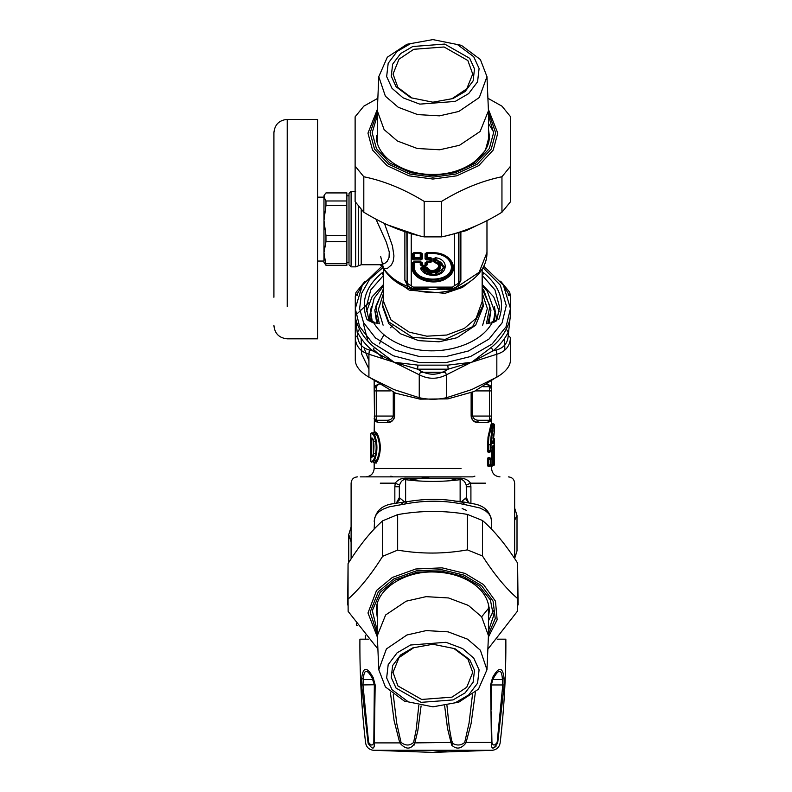 <?xml version="1.0" encoding="UTF-8"?>
<svg xmlns="http://www.w3.org/2000/svg" width="792" height="792" viewBox="0 0 792 792"><rect width="100%" height="100%" fill="white"/><g stroke="black" fill="none" stroke-linecap="round" stroke-linejoin="round"><path stroke-width="1.19" d="M356.41 623.581L356.41 625.333L357.677 625.333M365.429 639.174L365.429 635.392M393.268 694.643L396.723 723.274L401.039 742.411C405.553 745.876 409.751 745.876 413.632 742.411L416.206 729.541L418.8 705.514M401.039 742.411L399.772 742.896C405.732 749.836 410.771 749.836 414.869 742.896L417.839 730.66L421.096 705.919M413.632 742.411L414.869 742.896L414.097 745.114M390.357 692.248L394.099 720.631L399.772 742.896L374.309 742.896L375.161 684.951L373.18 677.576C367.033 666.607 363.231 666.607 361.746 677.576L361.578 684.951L368.052 742.896C372.379 749.836 374.467 749.836 374.309 742.896L373.814 742.411L374.339 684.793L374.408 709.385M444.658 705.919L447.51 728.422L451.658 745.114C456.44 749.707 461.211 748.965 465.983 742.896L471.121 723.472L475.388 692.248M368.617 639.174L359.905 639.174C359.667 673.863 361.558 708.434 365.597 742.896C366.419 747.202 369.003 749.668 373.339 750.281L432.877 752.4L449.638 750.281L373.339 750.281M446.955 705.514L449.331 728.006L451.579 740.263L452.836 743.52C457.232 745.807 461.192 745.44 464.716 742.411L469.062 723.086L472.478 694.643M452.123 742.411L414.869 742.896M492.02 743.144L491.941 742.411C492.891 745.876 494.634 745.876 497.148 742.411L502.801 684.753L502.425 679.516C501.772 668.596 498.554 668.596 492.753 679.516L491.416 684.753L490.594 684.951L491.446 742.896C491.288 749.836 493.376 749.836 497.703 742.896L504.177 684.951L504.009 677.576C502.524 666.607 498.712 666.607 492.575 677.576L490.594 684.951L504.177 684.951L504.266 682.07M491.347 711.909L491.941 742.411L464.716 742.411M493.06 678.982L492.753 679.516L493.06 678.982M492.763 679.486L491.426 684.773L491.347 708.088M361.578 684.951L374.339 684.753L373.002 679.516C367.201 668.596 363.983 668.596 363.33 679.516L362.954 684.753L368.597 742.411L368.052 742.896C364.795 742.896 364.795 742.896 368.052 742.896M368.597 742.411C371.121 745.876 372.864 745.876 373.814 742.411M374.339 745.678L374.299 746.5M368.399 744.143L368.211 743.579M371.408 744.906L370.834 744.767M370.428 744.619L369.864 744.292M502.425 679.516L504.009 677.576L502.425 679.516L492.753 679.516L492.575 677.576M372.181 678.101L374.329 684.773M374.339 684.753L375.161 684.951L374.339 684.753M361.746 677.576L363.33 679.516L373.002 679.516L373.18 677.576M496.129 746.123L495.436 746.777M495.238 746.925L493.901 747.697M493.673 747.777L492.673 747.955M491.436 743.688L491.436 743.144M497.148 742.411L497.703 742.896C500.96 742.896 500.96 742.896 497.703 742.896M449.638 750.281L492.416 750.281C496.752 749.668 499.336 747.202 500.148 742.896C504.197 708.434 506.088 673.863 505.85 639.174L497.178 639.174M415.473 740.946L415.246 741.708M481.645 616.81L489.149 607.563M491.584 529.224L491.575 520.72L490.842 517.176L488.852 513.8L485.585 510.87L479.992 507.999L464.795 504.593C445.262 500.287 425.235 500.099 404.732 504.049L389.179 506.85L383.061 509.177L379.091 511.672L376.259 514.652L374.636 517.988L374.171 529.086M383.12 358.212L373.695 349.638M367.953 341.342L363.469 323.997M445.401 372.26L420.354 372.26M462.132 508.533L466.429 510.355M368.923 360.865L363.974 347.678M493.624 458.113L493.683 457.291M491.109 464.874L491.297 466.557L494.525 464.874L494.525 438.877L493.683 438.035L494.525 438.877L494.257 442.787L492.367 443.065L492.97 443.391L494.495 430.482L493.149 438.035M494.257 442.787L494.089 443.906L491.99 443.065M373.458 455.489L370.854 455.489L370.943 457.172L372.814 456.331L373.438 453.648C374.111 448.114 374.111 444.035 373.438 441.401L372.814 438.718L371.775 438.718L371.695 455.489L371.775 456.331L373.458 456.331M494.089 443.906L493.188 443.906L492.812 441.896L491.99 442.065L492.812 441.896L494.525 430.274L493.683 431.115M493.188 443.906L492.367 443.065M400.96 504.593L403.356 502.148L391.08 504.029C381.11 505.999 375.477 511.761 374.171 521.324M406.791 501.732L406.91 501.712C425.75 498.514 443.322 498.554 459.608 501.811L462.389 502.148L464.795 504.593M411.147 501.098L403.356 502.148L404.187 501.623L399.326 497.584L396.376 502.979L397.109 502.821M491.584 521.324C490.278 511.761 484.635 505.999 474.675 504.029L460.132 501.366L458.815 501.712M371.775 438.718L370.943 437.877L370.854 455.489M372.814 438.718L370.943 437.877M374.26 441.679L371.993 437.877M372.814 456.331L371.993 457.172L373.458 453.786L374.26 453.37L373.458 453.786L373.458 441.263M493.396 464.874L494.525 464.874L493.396 465.716L493.634 451.46L494.465 450.618L494.04 445.589L493.129 445.589L492.743 450.618L491.03 450.618L491.03 444.748C492.238 432.432 493.396 425.72 494.525 424.621L494.515 430.373M491.109 450.618L491.297 452.291L493.634 451.46L493.208 446.421L494.04 445.589M493.208 446.421L492.317 446.421L493.129 445.589M492.367 451.46L492.367 452.291L491.535 452.291L491.535 457.538L494.465 459.212L494.465 450.618M400.118 498.703L397.198 502.445M399.326 497.584L399.514 485.11C400.99 481.051 403.019 479.249 405.623 479.695L405.623 501.366L404.187 501.623M399.514 485.11L395.228 483.17C397.812 479.556 401.821 477.903 407.286 478.21L405.623 479.695C423.789 481.982 441.966 481.982 460.132 479.695C462.736 479.249 464.765 481.051 466.24 485.11L466.429 497.584L461.568 501.623M465.637 498.703L468.646 502.821M399.326 500.079L399.326 487.05M466.24 485.11L470.527 483.17L470.913 486.743L466.429 486.743L466.429 500.079M371.676 432.848L373.082 432.848L372.26 433.679L373.774 435.402C376.942 443.48 376.942 451.559 373.774 459.647L372.26 461.36L373.012 461.36M486.615 384.615L487.535 384.615L489.496 386.714L483.338 386.714L489.496 386.714L487.535 384.615C490.258 385.13 491.614 386.526 491.584 388.813L489.496 386.714L491.584 388.813L491.584 418.166L487.535 422.364L477.23 422.364C474.22 422.453 472.19 420.354 471.131 416.067L471.131 392.773M491.921 458.38L492.763 459.212L492.763 464.874L491.921 465.716L490.238 465.716L490.238 458.38L491.921 458.38L492.743 459.212L492.743 464.874L491.03 464.874L491.03 459.212L492.743 459.212M490.238 459.212L491.03 459.212L490.238 458.38L488.902 458.38L488.268 459.212L490.238 459.212M490.129 458.202L489.882 457.558L488.11 457.538L487.486 459.212L488.268 459.212L488.268 464.874L491.03 464.874L488.902 465.716L490.624 465.716L489.812 466.557L490.129 465.894M491.921 450.618L492.743 450.618L491.921 450.618L492.129 451.46L494.228 450.618L491.941 450.618M492.317 446.421L492.911 446.114L492.763 450.618L491.921 451.46L490.238 451.46L490.238 450.618L491.03 450.618L490.238 451.46L488.902 451.46L490.624 451.46L489.812 452.291L490.129 451.628M492.426 423.779L491.584 422.938L490.733 425.393L488.011 437.045L487.486 450.618L490.238 450.618L490.238 444.748C491.426 431.917 492.575 424.928 493.683 423.779L494.525 424.621L492.426 423.779L492.02 424.839L488.902 436.679L488.268 444.748L488.268 450.618L488.902 451.46L488.11 452.291L489.812 452.291M492.367 458.38L494.465 459.212M399.326 486.743L394.842 486.743L395.228 483.17L380.269 483.17M379.14 384.615L378.22 384.615L374.171 388.813L374.517 419.334M374.19 388.486L374.171 388.813C374.141 386.526 375.487 385.13 378.22 384.615L376.259 386.714L376.259 420.265L374.171 418.166C374.141 420.453 375.487 421.849 378.22 422.364L376.259 420.265L386.942 420.265C390.06 420.324 392.169 418.928 393.258 416.067L393.258 392.218M392.426 326.007L390.248 327.809M383.981 334.759L380.833 340.293M380.596 340.827L379.507 343.867M376.378 463.043L374.804 462.201L376.655 460.33C380.497 451.796 380.497 443.253 376.655 434.709L374.804 432.848L373.082 432.848L374.567 434.709C377.695 443.253 377.695 451.796 374.567 460.33L373.082 462.201L372.26 461.36M490.119 420.166L490.763 419.829M491.584 422.938L491.228 419.334M490.832 419.78L490.06 420.186M491.584 390.911L489.496 390.911L489.496 416.067L472.497 416.067C473.586 418.928 475.695 420.324 478.813 420.265L489.496 420.265L489.496 416.067L491.584 416.067M490.01 386.783L490.753 387.139M489.812 457.538L490.238 458.38M487.486 459.212L487.486 464.874L488.902 465.716L488.11 466.557L489.812 466.557M491.921 465.716L492.743 464.874L491.921 464.874L492.129 465.716L494.228 464.874L494.228 459.212L491.941 459.212L492.129 458.38M454.618 501.098L460.132 501.366L460.132 479.695L458.469 478.21C463.924 477.903 467.943 479.556 470.527 483.17L485.486 483.17M407.286 478.21L458.469 478.21M474.893 476.14L472.745 476.873L360.291 476.873L393.04 476.873L390.862 476.14M375.071 387.08L375.745 386.783M374.923 419.78L375.695 420.186M374.487 387.704L374.22 388.337M374.804 462.201L373.082 462.201M491.436 418.958L491.584 418.166C491.614 420.453 490.258 421.849 487.535 422.364M478.813 420.265L477.23 422.364L473.19 420.602M488.11 457.538L488.902 458.38M487.486 464.874L488.11 466.557M491.297 452.291L492.129 451.46M487.486 450.618L488.11 452.291M491.297 466.557L492.129 465.716M491.297 457.538L491.109 459.212M394.574 416.79L394.465 417.394M394.297 417.958L393.575 419.413M392.565 420.602L388.525 422.364L386.942 420.265M375.616 463.043L377.447 461.023C381.229 452.024 381.229 443.025 377.447 434.016L375.616 432.006L374.804 432.848M432.877 102.188L452.984 98.554L465.122 91.496L473.121 80.883L474.497 68.894L469.676 58.311L444.688 44.075L412.771 46.51L400.633 53.569L392.634 64.182L391.258 76.171L396.069 86.744L410.8 97.743L432.877 102.188L451.975 98.733L466.755 88.843L472.715 74.012L467.844 60.509L444.094 46.985L413.78 49.292L399 59.182L393.04 74.012L397.911 87.516L411.899 97.96L432.848 102.188M480.368 59.519L461.36 45.332L432.877 39.6L406.93 44.283L387.308 57.222L378.784 76.675L385.387 96.218L398.267 107.286L417.641 114.593L439.52 115.85L458.825 111.454L479.328 97.495L486.971 76.675L480.368 59.519M473.745 56.747L457.39 44.53L432.877 39.6L410.553 43.629L397.069 51.47L388.189 63.261L386.654 76.576L392.01 88.318L403.098 97.852L419.77 104.128L455.202 101.425L468.676 93.585L477.566 81.804L479.091 68.488L473.745 56.747M378.784 76.675L377.309 110.791L384.11 129.621L397.346 140.996L417.236 148.49L439.699 149.777L459.518 145.273L480.12 131.472L488.446 110.791L486.971 76.675M482.15 297.604L483.199 304.831L472.616 326.66L445.332 339.313L412.8 337.461L388.714 321.898L382.556 304.831L383.605 297.604M404.88 232.492L404.88 280.309L407.89 286.397L414.691 289.159L419.78 289.575L418.76 288.298L432.877 287.11L445.975 289.575L451.064 289.159L457.439 286.704L457.865 286.397L456.885 286.298M375.952 219.117L386.318 242.164L389.268 251.995L389.05 257.489L387.337 261.132L384.625 263.538L380.269 264.746L383.971 268.825L382.1 266.399M414.691 289.159L413.295 288.278L418.76 288.298M408.316 286.704L409.157 286.605M451.064 289.159L452.46 288.278L446.985 288.298L445.975 289.575L419.78 289.575L432.877 287.11L446.985 288.298M457.439 286.704L456.598 286.605M384.437 223.384L392.456 245.946L393.951 255.984L393.159 261.31L391.416 264.934L387.476 268.349L383.971 268.825C389.248 276.517 397.218 282.378 407.89 286.397L408.86 286.298M361.221 209.563L361.221 264.746L380.269 264.746L382.12 266.439C391.931 283.17 408.85 291.882 432.877 292.555L432.877 292.555C461.122 293.06 487.427 274.963 486.971 252.46L479.13 272.309L457.865 286.397L460.875 280.309L458.915 282.338L458.915 232.868M404.88 280.309L406.84 282.338L407.276 284.229C408.137 286.744 410.147 288.12 413.295 288.337L416.414 288.337M449.341 288.337L452.46 288.337C455.638 288.09 457.647 286.714 458.489 284.209L458.489 284.199M477.675 225.067L466.151 230.65L447.025 235.63M418.73 235.63L388.08 225.067M351.103 265.32L351.103 191.357L355.677 191.357M433.66 258.756L433.66 261.647L434.679 262.647C445.243 265.508 431.531 275.21 427.482 267.736L426.442 268.914C431.65 277.408 447.46 266.221 435.461 262.548L434.897 259.974L435.788 260.231C446.688 262.003 445.045 274.428 433.858 274.735C428.393 274.804 424.71 273.032 422.799 269.409L425.621 269.409C431.492 278.992 449.331 266.369 435.788 262.221L436.036 259.37L435.323 258.321L434.254 258.935L434.254 261.825L434.867 262.419C446.54 265.587 431.392 276.299 426.918 268.043L421.978 267.617L422.799 269.409L421.948 269.329L422.799 268.528L425.621 268.528L426.442 268.914L425.621 269.409L426.066 267.023L421.978 267.023L421.106 268.369L421.948 269.329L433.699 275.121L444.866 267.221L435.323 258.321L435.442 257.737L433.66 258.756L434.897 259.974L436.036 259.37L444.203 267.844L433.947 275.101L432.877 275.141L420.532 268.28C422.473 272.933 426.878 275.289 433.739 275.359C447.916 275.21 449.47 259.251 435.442 257.737M434.679 262.647L435.788 262.221L433.66 261.647M422.393 258.895L420.859 257.717L420.265 258.142L420.859 257.717L420.859 253.539L420.265 253.371L420.265 257.548L414.355 257.548L414.355 253.371L420.908 253.123L413.117 253.539L413.117 258.628L421.502 258.628L421.502 253.539L422.393 253.796L420.908 252.747L413.711 252.747L412.226 253.796L412.226 258.895L413.711 259.934L420.908 259.934L422.393 258.895L422.393 253.796M412.226 258.895L414.355 257.548L414.355 258.142L413.761 257.717L413.761 253.539L414.355 253.123L412.226 253.796M420.908 259.934L420.265 258.142L414.355 258.142L413.711 259.934M432.095 258.598L430.61 257.548L427.185 257.548L427.185 253.371L432.877 253.371C444.045 254.202 450.222 258.568 451.4 266.468C452.42 283.358 413.335 283.358 414.355 266.468L414.355 262.439L420.265 262.439L420.265 264.865L421.75 265.914L425.7 265.914L427.185 264.865L427.185 262.439L430.61 262.439L432.095 261.39L432.095 258.598L429.967 259.934L429.967 261.825L426.542 261.825L425.057 262.875L425.057 265.3L422.393 265.3L422.393 262.875L420.908 261.825L413.711 261.825L412.226 262.875L412.226 267.35C411.286 279.853 435.64 286.991 447.48 277.675C460.647 269.31 450.559 252.084 432.877 252.747L426.542 252.747L425.057 253.796L425.057 258.895L426.542 259.934L429.967 259.934L429.967 259.053L430.858 259.677L430.858 261.568L429.967 262.192L426.542 261.825M432.095 261.39L429.967 262.192L431.501 261.568L431.501 258.766L430.61 258.142L426.591 257.717L425.057 258.895M426.542 262.192L425.947 265.033L425.057 265.667L421.502 265.033L422.393 265.667M425.7 265.914L425.057 265.667L426.591 265.033L426.591 262.617L425.057 262.875M420.265 264.865L421.502 265.033L420.908 262.192L413.711 262.192L413.117 262.617L413.117 267.092C412.216 279.061 435.521 285.882 446.846 276.972C459.449 268.963 449.797 252.48 432.877 253.123L425.947 253.539L426.542 259.934M430.61 257.548L429.967 259.053L426.542 259.053L427.185 258.142L426.591 257.717L426.591 253.539L427.185 253.123L425.057 253.796M421.75 265.914L420.859 265.033L420.265 262.192L422.393 262.875M432.877 253.371L432.877 253.123C444.401 253.984 450.777 258.489 451.994 266.637C453.044 284.071 412.711 284.071 413.761 266.637L413.761 262.617L412.226 262.875M454.519 234.214L454.519 285.645L452.46 287.11L413.295 287.11L407.108 283.199L407.108 233.145M413.295 287.11L413.295 288.278M407.266 284.199L406.84 232.868M452.46 287.11L452.46 288.278M454.519 285.645L458.647 283.199L458.647 233.145M429.967 262.192L430.61 262.439M426.591 262.617L427.185 262.192L426.591 262.617M413.761 262.617L414.355 262.192L413.761 262.617M427.185 264.865L425.057 265.667M487.902 323.205L490.961 310.058L483.853 290.367L482.15 288.318M383.605 288.318L374.794 310.058L377.853 323.205M486.427 323.76L489.901 305.959L482.15 288.862M383.605 288.862L375.804 306.385L379.328 323.76M489.09 322.75L490.961 310.058M374.794 310.058L376.665 322.75M493.396 322.156L494.941 312.424L487.347 291.387L482.15 285.744M383.605 285.744L374.121 298.297L370.814 312.424L372.359 322.156M494.574 321.918L494.941 312.424M370.814 312.424L371.171 321.918M349.005 263.3L349.005 193.456L351.103 191.357M323.968 261.251L323.968 195.812L324.651 194.644L323.968 196.951L325.967 200.98L325.967 205.445L323.968 220.483L325.967 235.531L346.876 235.531L346.876 192.921L325.967 192.921L324.651 194.644M325.967 235.531L325.967 241.629L323.968 252.638L325.967 265.28L346.876 265.28L346.876 235.531M346.876 241.629L325.967 241.629M325.967 263.647L346.876 263.647M325.967 265.28L323.968 262.39M325.967 200.98L346.876 200.98M346.876 205.445L325.967 205.445M287.219 306.682C287.219 348.529 287.219 348.529 287.219 306.682L287.219 119.384C279.14 120.176 274.705 124.621 273.913 132.7L273.913 297.267C273.913 334.036 273.913 334.036 273.913 297.267M287.219 119.384L317.582 119.384L317.582 338.818L287.219 338.818C279.14 338.026 274.705 333.58 273.913 325.502M317.582 197.149L323.968 197.149L323.968 220.483M323.968 252.638L323.968 261.053L317.582 261.053M378.081 323.294L373.725 322.809C379.596 332.6 389.09 340.095 402.217 345.292C433.937 358.449 479.081 347.143 492.02 322.809L491.466 322.195L496.802 320.305L494.386 306.553M496.723 320.701L492.703 322.809L487.674 323.294M371.369 306.553L368.953 320.295L374.279 322.195L373.052 322.809L367.023 319.641C360.518 302.257 365.478 286.704 381.892 272.973L383.605 272.022M510.464 337.541L510.464 360.479C510.107 366.389 505.563 371.953 496.832 377.17L496.832 354.232L471.666 362.241L491.367 347.351L492.941 350.896C499.752 345.342 504.86 339.095 508.246 332.145L506.266 329.096C509.137 323.166 510.533 318.374 510.464 314.731L508.216 335.521L510.464 337.541C510.107 346.035 505.563 351.599 496.832 354.232L496.376 350.014L492.941 350.896L471.666 362.241L448.183 369.171L444.718 371.111L446.51 374.774L446.51 397.713C437.422 399.762 428.333 399.762 419.245 397.713L419.245 374.774L421.037 371.111L417.572 369.171L394.089 362.241L372.814 350.896L369.379 350.014L368.923 354.232C360.192 351.599 355.648 346.035 355.291 337.541L357.538 335.521L355.291 314.731L355.291 296.455L357.538 293.337L357.509 295.604M470.171 362.865L446.51 374.774C437.422 379.418 428.333 379.418 419.245 374.774L394.089 362.241L417.978 365.142L447.777 365.142L470.23 362.429M368.923 377.17C360.192 371.953 355.648 366.389 355.291 360.479L355.291 314.731C355.222 318.374 356.618 323.166 359.489 329.096C362.786 335.867 367.755 341.946 374.388 347.351L394.089 362.241L368.923 354.232L368.923 377.17L394.089 389.595L419.245 397.713M355.826 314.978L368.923 302.692M500.633 281.18L509.741 292.327L510.464 296.455L510.464 308.573L510.464 296.455L508.216 293.337L508.246 295.604M371.577 378.665L395.683 393.188L420.027 399.148L447.886 398.871L474.2 391.476L494.178 378.665M504.603 338.412L504.86 350.104M368.923 368.953L361.687 354.123L361.152 338.412M369.032 320.988L371.339 318.156M355.291 342.085L355.291 319.384M446.51 397.713L471.666 389.595L496.832 377.17M482.15 284.407L482.15 285.546M359.489 329.106L357.509 332.145C360.895 339.095 365.993 345.342 372.814 350.896L374.388 347.351M417.978 365.142L417.572 369.171L448.183 369.171L447.777 365.142M355.291 314.632L355.291 308.573L359.568 326.522L372.22 342.778L393.297 355.757L419.503 362.607L445.748 362.667L470.517 356.539L492.109 344.005L506.019 326.858L510.464 308.573L510.464 314.731M487.922 98.287L501.95 106.158L510.632 116.8L510.632 166.102L501.95 176.745C481.823 180.873 461.696 189.09 441.57 201.396L424.185 201.396C404.059 189.09 383.932 180.873 363.805 176.745L355.123 166.102L355.123 116.8L363.805 106.158L377.833 98.287M377.309 138.125L376.834 140.382M488.446 123.394L493.584 131.908M355.123 166.102L355.123 201.594L363.805 212.236C383.932 224.542 404.059 232.759 424.185 236.887L441.57 236.887C461.696 232.759 481.823 224.542 501.95 212.236L510.632 201.594L510.632 166.102M501.95 212.236L501.95 176.745M510.632 152.292L510.632 116.8M441.57 201.396L441.57 236.887M424.185 236.887L424.185 201.396M363.805 176.745L363.805 212.236M514.652 558.489L517.008 550.925L517.008 515.434L514.652 520.304M408.949 480.13L429.68 476.873M450.608 478.606L456.806 480.13M351.103 541.956L348.747 534.59L351.103 527.027M514.652 508.068L517.008 515.434M348.747 562.558L348.747 534.59M377.873 648.975L348.143 611.404L348.064 599.118C359.588 588.931 371.121 574.665 382.645 556.311L397.653 550.113C420.898 554.123 444.134 554.044 467.369 549.886L482.467 555.984C494.178 574.259 505.89 588.456 517.602 598.564L517.691 610.85L487.872 649.173M376.834 606.048L377.309 608.306M488.446 608.306L488.921 606.048M518.087 604.979L517.602 563.062C505.89 544.787 494.178 530.591 482.467 520.492L467.369 514.394C444.134 510.385 420.898 510.464 397.653 514.622L382.645 520.819C371.121 530.996 359.588 545.272 348.064 563.627L347.658 604.979M517.602 598.564L517.602 563.062M482.467 520.492L482.467 555.984M467.369 549.886L467.369 514.394M397.653 514.622L397.653 550.113M382.645 556.311L382.645 520.819M348.064 563.627L348.064 599.118M397.911 685.931L421.661 699.455L451.975 697.148L466.755 687.248L472.715 672.418L467.844 658.914L453.846 648.47L432.877 644.252L413.78 647.698L399 657.598L393.04 672.418L397.911 685.931M396.069 688.119L421.067 702.356L452.984 699.93L465.122 692.871L473.121 682.249L474.497 670.27L469.676 659.687L454.954 648.688L432.877 644.252L412.771 647.886L400.633 654.944L392.634 665.557L391.258 677.546L396.069 688.119M385.387 686.912L404.395 701.108L432.877 706.83L458.825 702.148L478.447 689.208L486.971 669.755L480.368 650.222L467.488 639.144L448.114 631.848L426.235 630.59L406.93 634.986L386.417 648.935L378.784 669.755L385.387 686.912M392.01 689.693L408.365 701.9L432.877 706.83L455.202 702.801L468.676 694.96L477.566 683.179L479.091 669.864L473.745 658.112L462.657 648.589L445.985 642.302L410.553 645.005L397.069 652.846L388.189 664.637L386.654 677.942L392.01 689.693M486.971 669.755L488.446 635.649L481.645 616.81L468.409 605.444L448.519 597.95L426.056 596.653L406.237 601.168L385.635 614.968L377.309 635.649L378.784 669.755M488.446 620.809L493.456 610.8M452.836 743.52L451.658 745.114M373.458 441.54L373.458 453.509M492.426 438.035L493.683 438.035L493.426 442.51L491.99 442.51M370.854 439.55L373.458 439.55M404.732 504.049L406.92 501.712M370.943 457.172L371.993 457.172M494.515 457.538L492.367 457.538L492.367 452.291L494.515 452.291M491.921 447.262L494.228 447.262M405.841 501.346L407.108 501.692M370.844 433.679L372.26 433.679M489.496 386.714L489.496 390.911L475.447 390.911M491.921 464.874L492.743 464.874M491.921 451.46L492.743 450.618M487.486 444.748L491.03 444.748M394.842 503.197L394.842 486.743M470.913 486.743L470.913 503.197M378.22 422.364L388.525 422.364C391.535 422.453 393.565 420.354 394.624 416.067L374.171 416.067M390.308 390.911L374.171 390.911M377.447 434.016L373.774 435.402M377.447 461.023L373.774 459.647M471.131 416.067L472.497 416.067L472.497 392.218M471.171 416.78L471.29 417.404M471.438 417.928L472.18 419.413M490.208 464.874L491.02 464.874M394.624 416.067L394.624 392.773M375.616 432.006L374.2 432.006M461.023 468.488L374.171 468.488L374.171 463.043L373.329 462.201M383.605 269.122L383.605 301.603L390.981 319.938L409.256 332.185L426.829 336.184L446.747 335.036L464.389 328.393L476.121 318.305L482.15 301.603L482.15 269.122M390.01 276.735L409.256 290.139L445.084 293.317L462.429 287.447L474.606 278.091M383.16 266.993L380.625 256.262M460.875 280.309L460.875 232.492M358.449 206.286L358.449 265.795L361.221 264.746M355.677 202.455L355.677 266.845L358.449 265.795M411.236 285.645L411.236 234.214M414.355 266.468L412.226 267.35M421.978 267.023L420.532 268.28M427.482 267.736L426.066 267.023M382.556 304.831L382.556 306.494L388.714 323.562L400.693 333.858L418.711 340.639L439.055 341.807L457.004 337.729L475.665 325.225L483.199 306.494L483.199 304.831M483.189 305.663L482.15 299.267M383.605 299.267L382.566 305.663M482.665 325.175L487.377 308.484L482.15 292.971M383.605 292.971L378.358 309.543L383.09 325.175M496.376 350.014C503.9 347.856 507.84 343.025 508.216 335.521M508.216 293.337L501.663 282.546M364.092 282.546L357.538 293.337M357.538 335.521C357.915 343.025 361.855 347.856 369.379 350.014M421.037 371.111C428.927 375.24 436.818 375.24 444.718 371.111M482.15 275.329L482.308 284.516L493.723 296.871L499.237 311.593M366.508 311.593L372.032 296.871L383.605 284.407M491.367 347.351C498 341.946 502.96 335.867 506.266 329.096M368.953 320.305L366.201 307.088L370.785 289.912L383.447 275.448L383.447 284.516M381.892 272.973L383.605 275.329M482.15 272.022L483.863 272.973L482.308 275.448L494.97 289.912L499.554 307.088L496.802 320.305M369.032 320.701L367.023 319.641M483.863 272.973C500.277 286.704 505.227 302.257 498.722 319.641M382.774 267.686L369.527 279.418L361.449 293.674L359.618 308.682L363.528 322.591L375.497 337.966L395.436 350.242L420.225 356.727L445.055 356.786L468.478 350.985L488.912 339.125L502.069 322.908L506.266 305.603L500.326 285.16L482.981 267.686M488.446 112.108L495.643 132.749L491.238 149.094L477.259 164.142L455.984 174.022L432.877 177.141L409.771 174.022L388.496 164.142L374.517 149.094L370.112 132.749L377.309 112.108M377.348 109.405L367.973 133.155L372.537 150.054L386.981 165.607L408.989 175.824L432.877 179.051L456.766 175.824L478.764 165.607L493.218 150.054L497.772 133.155L488.407 109.405M377.309 115.454L372.161 132.749L376.428 148.559L389.941 163.112L410.523 172.676L432.877 175.685L455.222 172.676L475.814 163.112L489.327 148.559L493.594 132.749L488.446 115.454M488.446 128.71L489.327 135.769L485.367 150.46L472.794 163.994L453.658 172.884L432.848 175.685M377.309 634.323L370.151 612.067L378.368 591.664L393.654 579.031L416.344 570.864L441.758 569.745L464.003 575.141L481.496 585.615L493.079 601.118L495.248 618.661L488.446 634.323M488.407 637.025L497.128 619.77L495.485 601.197L483.546 584.605L465.062 573.428L442.065 567.844L415.79 569.002L392.327 577.447L376.517 590.515L367.983 612.988L377.348 637.025M488.446 630.986L493.495 616.057L490.387 599.92L479.18 585.912L462.993 576.398L441.471 571.181L416.889 572.26L394.941 580.16L380.15 592.386L372.309 610.672L377.309 630.986M377.309 617.72L376.418 610.672C375.25 590.515 403.405 570.587 434.947 572.022C447.074 572.408 457.934 575.131 467.527 580.199C478.328 585.971 488.486 595.317 489.327 610.672L488.446 617.72M356.341 625.333L356.341 623.482M365.36 635.303L365.36 639.174M492.416 750.281L432.877 752.4M491.426 684.773L491.347 709.375M458.984 501.742L459.608 501.811M466.429 497.584L468.557 502.445M371.646 432.848L370.814 433.679L370.814 461.36L371.646 462.201M357.39 476.873C353.569 477.249 351.47 479.348 351.103 483.17L351.103 558.924M508.365 476.873C512.186 477.249 514.275 479.348 514.652 483.17L514.652 558.578M491.584 418.166L491.357 419.126M491.337 387.823L491.584 380.101M490.08 465.934L490.624 465.716M490.624 458.38L490.08 458.162M490.08 451.678L490.624 451.46M499.98 476.873C494.891 476.368 492.089 473.576 491.584 468.488L491.584 466.557L492.426 465.716M374.171 388.813L374.171 380.427M374.398 419.136L374.171 432.006L373.329 432.848M374.171 468.488C373.666 473.576 370.864 476.368 365.775 476.873M377.309 110.791L377.309 142.55M488.446 110.791L488.446 142.55M486.971 252.46L486.971 220.592M349.005 264.746L351.103 266.845L355.677 266.845M346.876 262.39L349.005 262.39M346.876 195.812L349.005 195.812M365.122 281.18L355.984 292.406L355.291 296.455L355.291 308.573L362.36 285.11L381.982 266.181M355.291 314.731L355.291 308.573M483.763 266.171L503.385 285.1L510.464 308.573M489.327 135.769C490.426 155.42 463.676 175.032 432.877 174.438C402.079 175.032 375.329 155.42 376.418 135.769M488.446 635.649L488.446 603.88M377.309 635.649L377.309 603.88"/></g></svg>
